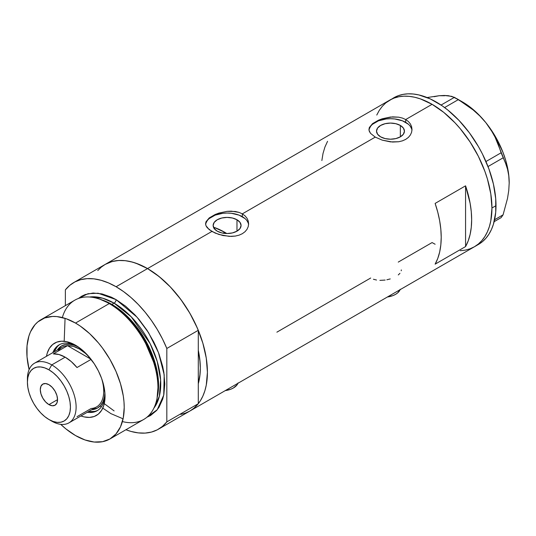<?xml version="1.0" encoding="UTF-8"?>
<svg xmlns="http://www.w3.org/2000/svg" width="536" height="536" viewBox="0 0 536 536"><rect width="100%" height="100%" fill="white"/><g stroke="black" fill="none" stroke-linecap="round" stroke-linejoin="round"><path stroke-width="0.8" d="M400.265 289.273L397.692 292.857L395.548 294.358L392.942 295.597L387.414 296.998A17.219 9.943 0 0 0 400.117 289.661M238.111 382.892L237.133 384.754L233.401 387.977L230.788 389.216L225.261 390.617A17.219 9.943 0 0 0 237.964 383.28M236.979 219.76L236.979 231.163L232.45 232.912L227.11 233.522L221.763 232.912L217.234 231.163A13.963 8.06 180 0 1 213.14 225.462A13.963 8.06 180 0 1 221.763 218.018A13.963 8.06 180 0 1 236.979 219.76L240.007 222.38L241.073 225.462L240.007 228.55L236.979 231.163L236.979 219.76A13.963 8.06 180 0 1 241.073 225.462A13.963 8.06 180 0 1 232.45 232.912A13.963 8.06 180 0 1 217.234 231.163L214.206 228.55L213.14 225.462L214.206 222.38L217.234 219.76L221.763 218.018L227.11 217.402L232.45 218.018L236.979 219.76M215.104 227.746L214.092 228.832L215.104 227.746A74.625 43.081 -120 0 1 224.671 232.262L223.077 233.18L224.671 232.262L226.775 233.522A74.625 43.081 -120 0 0 224.671 232.262L214.38 227.485M400.352 125.444L400.352 136.841L395.823 138.59L390.476 139.206L385.136 138.59L380.607 136.841A13.963 8.06 180 0 1 376.513 131.139A13.963 8.06 180 0 1 385.136 123.695A13.963 8.06 180 0 1 400.352 125.444L403.38 128.057L404.439 131.139L403.38 134.228L400.352 136.841L400.352 125.444A13.963 8.06 180 0 1 404.439 131.139A13.963 8.06 180 0 1 395.823 138.59A13.963 8.06 180 0 1 380.607 136.841L377.579 134.228L376.513 131.139L377.579 128.057L380.607 125.444L385.136 123.695L390.476 123.079L395.823 123.695L400.352 125.444M372.58 123.608L378.543 120.171L382.269 118.771L390.483 117.029L398.704 117.176L402.429 118.081L405.698 119.541L432.083 104.312L443.761 112.379L454.99 122.798L460.303 128.767L470.059 141.933L478.36 156.304L484.879 171.339L487.392 178.917L490.802 193.858L491.948 208.008L490.802 220.825L489.375 226.587L487.392 231.827L484.879 236.51L481.857 240.59L478.36 244.014L474.414 246.768A84.668 48.883 -120 0 0 487.392 178.917A84.668 48.883 -120 0 0 432.083 104.312L405.698 119.541L408.392 121.525L410.368 123.91L411.594 126.61L412.003 129.451L411.594 132.305L410.368 135.012L408.385 137.41L405.692 139.394L402.429 140.847L398.69 141.752L390.483 141.886L382.269 140.151L375.254 137.116L370.577 133.397L369.049 130.442L369.364 127.468L372.58 123.608L378.543 120.171L382.269 118.771L392.58 116.868L398.704 117.176L402.429 118.081L405.698 119.541L405.698 122.355A21.527 12.429 0 0 0 382.985 119.488A21.527 12.429 0 0 0 369.009 130.215M411.963 130.369A21.527 12.429 0 0 0 405.698 122.355L405.698 119.541L408.392 121.525L410.368 123.91L411.594 126.61L412.003 129.457L411.594 132.305L410.368 135.012L408.385 137.41L405.692 139.394L402.429 140.847L398.69 141.752L392.58 142.047L382.269 140.151L375.254 137.116L242.326 213.864L245.019 215.847L247.002 218.232L248.222 220.933L248.63 223.773L248.222 226.628L247.002 229.334L245.012 231.726L242.319 233.716L239.056 235.17L235.324 236.068L231.291 236.403L222.916 235.539L215.157 233.073L209.194 229.629L205.992 225.757L205.583 223.773L205.992 221.79L209.208 217.931L215.171 214.494L218.896 213.094L227.117 211.352L235.331 211.492L239.056 212.397L242.326 213.864L375.254 137.116L370.577 133.397L369.358 131.434L368.949 129.451L369.364 127.468M209.208 217.931L215.171 214.494L218.896 213.094L227.117 211.352L231.284 211.157L239.056 212.397L242.326 213.864L242.326 216.678A21.527 12.429 0 0 0 219.619 213.81A21.527 12.429 0 0 0 205.643 224.537M248.59 224.691A21.527 12.429 0 0 0 242.326 216.678L242.326 213.864L245.019 215.847L247.002 218.232L248.222 220.933L248.63 223.78L248.222 226.628L247.002 229.334L245.012 231.726L242.319 233.716L239.056 235.17L235.324 236.068L229.207 236.369L218.896 234.466L211.888 231.438L147.554 268.583L211.888 231.438L207.204 227.713L205.992 225.757L205.583 223.773L205.992 221.79M97.773 270.566L101.271 267.136L105.217 264.389A84.668 48.883 60 0 1 147.554 268.583A84.668 48.883 60 0 1 202.863 343.194A84.668 48.883 60 0 1 189.885 411.038L185.53 413.082L180.813 414.395M465.57 246.58L435.125 264.154A84.668 48.883 -120 0 0 435.125 203.412L465.57 185.831A84.668 48.883 60 0 1 465.57 246.58L435.125 264.154L437.765 258.439L439.674 251.994L440.827 244.919L441.215 237.301L440.827 229.227L439.674 220.819L437.765 212.176L435.125 203.412L465.57 185.831L465.57 246.58L465.57 185.831L470.112 203.245L471.271 211.653L471.653 219.72L471.271 227.344L470.112 234.42L468.203 240.858L465.57 246.58M370.691 278.017L276.877 332.179M432.083 242.574L435.125 244.242L432.083 242.574L398.255 262.097M432.083 104.312A84.668 48.883 -120 0 0 389.746 100.118L394.101 98.075L398.817 96.755L403.856 96.179L409.169 96.346L414.703 97.251L420.398 98.892L432.083 104.312L420.398 98.892L414.703 97.251L409.169 96.346L403.856 96.179L398.817 96.755L394.101 98.075L389.746 100.118A84.668 48.883 60 0 1 454.99 122.798A84.668 48.883 60 0 1 491.948 208.008A84.668 48.883 60 0 1 474.414 246.768L470.059 248.805L465.342 250.124L460.303 250.701L465.342 250.124L470.059 248.805L474.414 246.768L478.36 244.014L481.857 240.59L484.879 236.51L487.392 231.827L489.375 226.587L490.802 220.825L491.948 208.008L496.008 205.663L491.948 208.008L490.802 193.858L487.392 178.917L484.879 171.339L478.36 156.304L470.059 141.933L460.303 128.767L454.99 122.798L443.761 112.379L432.083 104.312M476.397 245.508A84.668 48.883 -120 0 0 478.474 244.423A84.668 48.883 -120 0 0 496.008 205.663A84.668 48.883 -120 0 0 459.05 120.459A84.668 48.883 -120 0 0 393.806 97.773L385.799 102.865L382.302 106.296L379.28 110.369L376.768 115.052L379.28 110.369L382.302 106.296L385.799 102.865L389.746 100.118L105.217 264.389L109.572 262.345L114.289 261.032L119.327 260.449L124.64 260.617L130.174 261.521L135.869 263.169L147.554 268.583L159.232 276.65L170.461 287.068L180.813 299.436L189.885 313.272L197.328 328.045L202.863 343.187L206.273 358.128L207.419 372.279L206.273 385.103L204.846 390.858L202.863 396.104L200.35 400.781L197.328 404.861L193.831 408.285L189.885 411.038A84.668 48.883 -120 0 0 198.287 403.702L198.287 383.743L200.062 374.001L200.317 368.178L200.062 362.055L198.287 350.269A74.625 43.081 60 0 1 198.287 383.743L198.287 403.702L166.83 421.865A84.668 48.883 60 0 1 158.428 429.195A84.668 48.883 60 0 1 125.92 429.738L131.072 431.453L138.255 432.887L145.089 433.095L151.46 432.07L157.269 429.832L162.421 426.408L166.83 421.865L166.83 348.467L198.287 330.303A84.668 48.883 -120 0 0 147.554 268.583A84.668 48.883 -120 0 0 105.217 264.389L73.76 282.552A84.668 48.883 60 0 1 116.098 286.74L147.554 268.583L116.098 286.74A84.668 48.883 60 0 1 166.83 348.467L162.421 338.826L157.269 329.459L151.46 320.515L145.089 312.133L138.255 304.448L131.072 297.587L123.642 291.651L116.098 286.74L108.547 282.934L101.123 280.295L93.934 278.861L87.1 278.653L80.728 279.678L74.919 281.916L69.774 285.34L65.359 289.882A84.668 48.883 60 0 1 73.76 282.552M327.563 141.31L324.93 147.031L323.02 153.47L321.861 160.545M248.222 223.036L246.995 220.705M245.006 218.561L239.063 215.13L231.304 213.274L227.11 213.033L222.909 213.274L215.15 215.13L209.208 218.561M207.218 220.705L205.992 223.036M411.588 128.72L410.362 126.389M408.378 124.238L402.435 120.808L394.677 118.952L390.476 118.717L386.275 118.952L378.517 120.808L372.58 124.238M370.59 126.389L369.364 128.72M401.31 269.916L401.23 270.767M398.295 274.935L399.95 273.313M386.865 279.772L390.235 278.928M379.89 280.368L385.136 280.067M373.425 279.249L376.52 280.033M494.159 221.656L501.113 217.643L494.159 221.656M434.106 96.701L439.185 95.716L427.118 97.545L439.185 95.716L444.257 95.468L448.438 95.703L454.434 97.338L441.074 105.049L454.434 97.338L465.958 104.527L473.141 109.94L479.827 115.964L485.864 122.664L490.936 129.759L495.117 137.229L498.473 144.961L501.113 152.78L485.964 161.53L501.113 152.78L505.569 163.246L507.518 169.195L508.765 175.687L509.2 182.816L508.758 190.481L507.512 198.414L503.076 214.842L494.607 219.733L503.076 214.842L501.113 217.643L503.076 214.842L507.512 198.414L508.758 190.481L509.2 182.816A66.008 38.11 -120 0 0 485.864 122.664L490.936 129.759L495.117 137.229L505.569 163.246L507.518 169.195L508.765 175.687L509.2 183.238M444.659 95.756L439.185 95.716L444.257 95.468L451.801 96.359L458.367 99.609L444.612 107.555L458.367 99.609L473.141 109.94L479.827 115.964L485.864 122.664A66.008 38.11 -120 0 0 462.521 101.967L468.618 105.947L474.601 110.778L480.383 116.386L485.864 122.664L495.525 136.807L502.949 152.258L505.649 160.137L507.612 167.949L508.798 175.547L509.2 182.816A66.008 38.11 -120 0 1 509.2 183.051M488.021 166.549L503.076 157.852L488.021 166.549M158.428 429.195L478.474 244.423L482.42 241.676L485.918 238.245L488.939 234.172L491.452 229.488L493.428 224.242L495.72 212.269L495.72 198.722L493.428 184.109L488.939 168.994L482.42 153.959L478.474 146.656L469.402 132.821L459.05 120.459L447.821 110.041L442.006 105.686L430.274 98.912L418.763 94.912L413.229 94.001L407.916 93.834L402.878 94.416L398.161 95.73L393.806 97.773M76.856 346.028A38.029 21.956 -120 0 0 52.863 352.614A38.029 21.956 60 0 1 59.134 344.849A38.029 21.956 60 0 1 76.856 346.028M46.478 356.299A41.761 24.113 60 0 1 75.509 345.211L81.264 349.191L86.805 354.33L94.242 363.763L98.336 370.852L101.552 378.269L103.763 385.726L104.895 392.928L104.895 399.615L103.763 405.518L101.552 410.415L98.336 414.114L94.242 416.479L89.425 417.417L84.078 416.887L80.923 415.949A41.761 24.113 60 0 0 105.036 396.359A41.761 24.113 60 0 0 75.509 345.211L66.933 341.727L61.586 341.198L56.776 342.135L52.682 344.501L49.466 348.199L47.248 353.097L46.478 356.299M57.325 350.035A35.879 20.716 60 0 1 61.627 345.894A35.879 20.716 60 0 1 78.303 346.98L74.618 345.378L69.861 344.293L65.472 344.474L61.627 345.894L57.325 350.035M59.858 344.46A38.029 21.956 -120 0 0 54.283 351.79M189.831 411.065L193.878 408.251L198.287 403.702L166.83 421.865L166.83 348.467L198.287 330.303L198.287 350.269A74.625 43.081 60 0 1 198.287 383.743L198.287 330.303L193.878 320.669L188.726 311.295L182.917 302.351L176.545 293.969L169.711 286.284L162.529 279.424L155.098 273.487L147.554 268.583L140.003 264.777L132.58 262.131L125.391 260.697L118.556 260.489L112.185 261.514L105.163 264.422M156.86 399.159L157.282 397.169A67.074 38.726 -120 0 0 110.912 304.1L109.25 303.584A68.883 39.771 60 0 1 156.86 399.159A68.883 39.771 60 0 1 122.402 421.571M101.498 299.751A66.008 38.11 60 0 1 111.897 304.401L114.068 303.148L131.273 316.877L150.114 343.623L157.222 361.418L160.612 379.87L159.359 396.231L153.812 408.251A66.008 38.11 -120 0 0 154.817 354.289A66.008 38.11 -120 0 0 114.068 303.148A2.868 1.655 120 0 0 116.098 299.631L111.321 297.145L101.954 293.889L93.137 293.018L85.197 294.559L81.653 296.22L78.403 298.492L87.984 293.715L98.101 293.219L116.098 299.631A2.868 1.655 -60 0 1 114.068 303.148L111.897 304.401A1.434 0.831 -60 0 1 111.622 304.515M157.061 398.148L158.294 383.743L155.909 367.529L142.871 336.843L125.913 315.57L110.912 304.1L99.971 299.255M65.07 318.344L64.186 341.278M100.513 406.295L101.297 406.945M102.778 408.124L110.912 413.631L123.086 418.824M114.108 410.918L104.634 403.916M114.068 303.148L102.664 298.197L89.592 297.018A66.008 38.11 -120 0 1 114.068 303.148M109.947 438.964L143.688 419.48A68.883 39.771 -120 0 0 154.247 364.286A68.883 39.771 -120 0 0 109.25 303.584L75.509 323.067A68.883 39.771 60 0 1 120.506 383.763A68.883 39.771 60 0 1 109.947 438.964A68.883 39.771 60 0 1 75.509 435.547A68.883 39.771 60 0 1 60.695 424.331L66.002 428.981L75.509 435.547L85.01 439.956L94.148 442.033L102.564 441.691L109.947 438.957L116.004 433.932L120.506 426.81L123.28 417.859L124.211 407.427L123.977 401.779L123.28 395.916L120.506 383.763L116.004 371.441L109.947 359.422L102.564 348.166L98.47 342.96L89.646 333.647L80.279 326.089L75.509 323.067L109.25 303.584A68.883 39.771 -120 0 0 74.806 300.173L41.064 319.657A68.883 39.771 60 0 1 75.509 323.067L66.002 318.659L56.87 316.582L52.548 316.448L44.609 317.989L37.855 321.888L35.008 324.682L30.505 331.804L28.897 336.072L27.035 345.807L27.035 356.835L29.105 369.619A68.883 39.771 60 0 1 41.064 319.657M111.897 304.401A66.008 38.11 60 0 1 157.396 396.573L158.509 382.376L156.083 366.457L143.219 336.427L126.597 315.63L111.897 304.401M65.359 289.882L65.359 305.627L65.359 289.882M116.098 299.631L125.598 306.197L134.737 314.672L139.059 319.53L146.998 330.236L153.745 341.935L156.592 348.011L159.051 354.162L162.703 366.457L163.869 372.48L164.8 383.997L163.869 394.429L162.703 399.112L159.051 407.186L156.592 410.502L150.536 415.527L146.944 417.209L157.262 409.698L163.735 395.099L164.204 374.832L158.495 352.675L148.559 332.689L137.028 317.171L116.098 299.631M198.287 350.269L198.287 383.743L199.807 376.332L200.317 368.178L199.807 359.435L198.287 350.269M62.35 317.56A68.883 39.771 60 0 1 98.993 298.921A68.883 39.771 60 0 1 109.25 303.584L110.912 304.1A67.074 38.726 -120 0 0 100.929 299.557L98.993 298.921M88.721 411.447A38.029 21.956 -120 0 0 97.854 410.288M105.002 394.777A38.029 21.956 60 0 1 97.157 410.717A38.029 21.956 60 0 1 87.301 412.264A38.029 21.956 -120 0 0 105.002 394.777M89.854 411.594L94.504 411.407M57.205 346.805L54.726 350.738M104.902 393.049L104.446 397.042L103.006 401.705L100.661 405.417L97.505 408.03L91.763 409.692A35.879 20.716 60 0 0 97.505 408.03L97.505 408.03A35.879 20.716 60 0 0 104.902 393.049M27.45 380.667A34.438 19.886 60 0 1 34.545 363.187A34.438 19.886 60 0 1 51.764 364.895L48.923 369.813A30.425 17.567 60 0 1 70.43 407.079A30.425 17.567 60 0 1 48.923 419.494L51.764 421.135A34.438 19.886 -120 0 0 76.119 407.079A34.438 19.886 -120 0 0 51.764 364.895A34.438 19.886 60 0 1 74.263 395.246A34.438 19.886 60 0 1 68.983 422.844A34.438 19.886 60 0 1 51.764 421.135L48.923 419.494L53.118 421.443L57.151 422.361L60.87 422.207L64.132 421.001L66.806 418.784L68.796 415.635L70.022 411.682L70.43 407.079L70.022 401.993L68.796 396.627L66.806 391.18L64.132 385.873L60.87 380.902L57.151 376.46L53.118 372.714L48.923 369.813L44.723 367.87L40.689 366.952L36.971 367.1L33.708 368.312L31.034 370.53L29.045 373.679L27.825 377.632L27.41 382.235L27.825 387.32L29.045 392.687L31.034 398.127L33.708 403.44L36.971 408.412L40.689 412.854L44.723 416.599L48.923 419.494A30.425 17.567 60 0 1 27.41 382.235A30.425 17.567 60 0 1 48.923 369.813L51.764 364.895L65.157 357.164L51.764 364.895A34.438 19.886 -120 0 0 27.41 378.959L27.41 382.235M48.923 404.613A12.201 7.042 60 0 1 40.95 393.866A12.201 7.042 60 0 1 42.82 384.091A12.201 7.042 60 0 1 48.923 384.694L52.22 387.361L55.02 391.133L56.89 395.447L57.546 399.635L48.923 404.613L45.62 401.953L42.82 398.174L40.95 393.866L40.294 389.679L40.95 386.242L42.82 384.091L45.62 383.548L48.923 384.694A12.201 7.042 60 0 1 56.89 395.447A12.201 7.042 60 0 1 55.02 405.223L52.22 405.765L48.923 404.613L57.546 399.635L56.89 403.065L55.02 405.223A12.201 7.042 60 0 1 48.923 404.613M58.076 351.127A34.438 19.886 60 0 1 67.529 345.673L53.325 353.874L59.047 354.531L65.157 357.164L71.268 361.592L76.99 367.535L91.12 359.375L76.99 367.535A34.438 19.886 -120 0 0 65.157 357.164A34.438 19.886 -120 0 0 53.325 353.874L67.529 345.673L90.993 359.214L67.529 345.673A34.438 19.886 60 0 1 79.362 348.963A34.438 19.886 60 0 1 89.539 357.412L85.472 353.392L79.362 348.963L73.251 346.33L67.529 345.673A34.438 19.886 -120 0 0 62.143 347.254L34.545 363.187M68.983 422.844L96.581 406.904A34.438 19.886 -120 0 0 101.485 378.101A34.438 19.886 60 0 1 91.194 408.492L76.99 416.693M79.864 348.099L79.362 348.963L79.864 348.099M92.574 409.223A35.879 20.716 -120 0 0 97.907 407.789A35.879 20.716 60 0 1 92.574 409.223M58.136 349.566A35.879 20.716 60 0 1 62.042 345.666A35.879 20.716 -120 0 0 58.136 349.566M462.521 101.967L456.438 98.456"/></g></svg>
